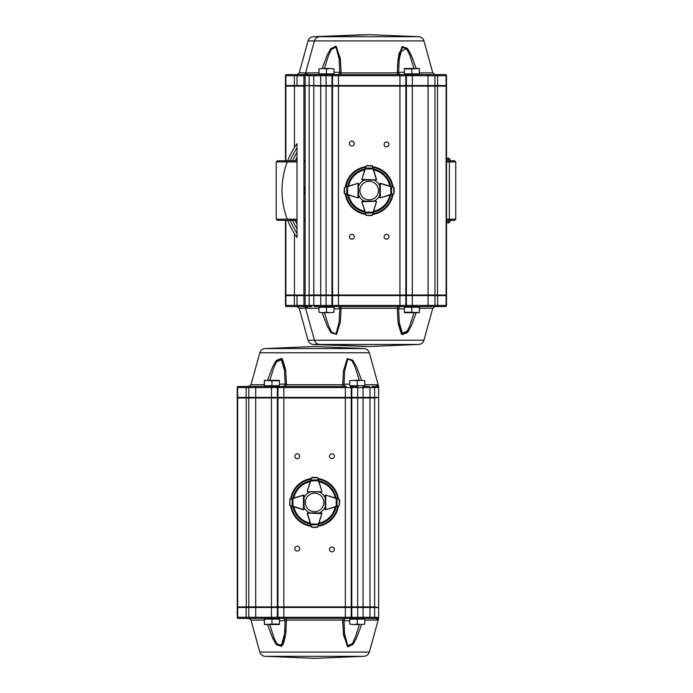 <?xml version="1.0" encoding="UTF-8"?>
<svg xmlns="http://www.w3.org/2000/svg" width="693" height="693" viewBox="0 0 693 693"><rect width="100%" height="100%" fill="white"/><g stroke="black" fill="none" stroke-linecap="round" stroke-linejoin="round"><path stroke-width="1.04" d="M446.517 220.348L448.206 220.348L449.359 219.196L455.751 219.196L455.751 161.954L449.359 161.954L455.751 161.954L454.591 160.802L448.206 160.802L454.591 160.802L455.751 161.954L455.751 219.196L454.591 220.348L448.206 220.348L454.591 220.348L455.751 219.196L446.517 219.196M264.908 656.297L364.249 656.297L314.579 658.35L264.908 656.297C262.335 655.95 260.637 654.547 259.814 652.078L369.343 652.078L378.595 618.563L376.914 620.062A2.304 2.252 78.5 0 1 378.023 618.641L378.595 618.554L378.023 618.641L378.638 617.628L378.638 618.243L378.638 607.449L237.249 607.449L237.249 617.264A1.152 1.152 0 0 0 238.409 618.416L249.948 618.416L238.409 618.416M378.023 618.641L378.499 617.42M369.638 618.078L369.048 618.399M237.249 617.264L369.975 617.264A1.152 1.152 0 0 1 368.823 618.416L249.948 618.416A1.152 1.152 0 0 1 248.796 617.264A1.152 1.152 0 0 0 249.948 618.416M364.7 618.416L368.823 618.416L364.7 618.416A2.304 1.758 -90 0 0 364.059 618.572M364.787 620.114L376.386 620.114A2.304 2.244 90 0 1 377.789 618.554L363.903 618.416L364.596 619.109M259.814 652.078L250.996 620.114L248.77 618.416L260.334 618.416M342.697 621.751L343.589 635.273L347.99 646.82L353.101 644.126L356.574 637.941L361.633 624.532L356.393 638.331L352.72 644.629L347.436 646.439L343.433 634.078L342.689 620.114L286.469 620.114A2.304 1.022 -90 0 0 285.49 618.416L350.667 618.416L346.318 618.416L350.667 618.416L349.974 619.109M269.768 624.532L273.917 637.534L276.81 643.658L281.384 645.807L284.554 633.826L285.144 620.729A2.304 2.304 90 0 0 282.839 618.416L278.491 618.416L283.827 618.416L283.827 606.877L374.618 606.877L378.638 607.449L378.638 397.401L374.618 397.973L237.249 397.973L237.829 397.401M279.184 619.109L278.491 618.416L254.201 618.416M264.561 619.109L265.254 618.416L264.457 618.416A2.304 1.758 90 0 1 265.098 618.572M371.881 618.416A1.152 1.065 -90 0 0 372.955 617.264L378.569 617.463A1.152 1.152 -45.6 0 1 377.789 618.554L378.006 618.632M270.755 633.636L274.956 642.472M275.753 643.702L276.109 644.204M276.628 644.862L283.091 644.603L285.455 636.07M285.785 633.575L286.183 629.227M285.152 620.677L286.469 620.114L285.724 634.078L281.722 646.439L276.438 644.629L272.765 638.331L267.524 624.532M376.152 617.264L375.719 617.264M343.667 618.416A2.304 1.022 90 0 0 342.689 620.114L344.014 620.729L344.603 633.826L347.773 645.807L352.347 643.658L355.24 637.534L359.39 624.532M374.618 607.449L374.618 617.264A1.152 1.022 -90.2 0 1 373.648 618.416L374.194 618.416M374.662 618.416L375.121 618.416M375.58 618.416L376.663 618.433M369.975 617.264L369.975 607.449L369.975 617.264L372.955 617.264M248.796 617.264L248.796 607.449L248.796 617.264M349.783 620.729L344.014 620.729A2.304 2.304 90 0 1 346.318 618.416M271.959 619.109L279.418 619.109L279.374 624.532L264.371 624.532L264.336 619.109L271.959 619.109L271.959 624.107L264.371 624.532M264.414 619.109L264.414 624.107M279.418 624.107L271.959 624.107M349.783 624.107L353.534 624.532L349.783 624.107L349.783 619.109L357.285 619.109L357.285 624.107L353.534 624.532L361.036 624.532L357.285 624.107M364.787 624.107L361.036 624.532L364.787 624.107L364.787 619.109L357.285 619.109M378.638 607.449L378.638 397.401L363.054 397.401L363.054 618.416L357.692 618.416L357.692 397.401L237.249 397.401L237.249 387.586A1.152 1.152 0 0 1 238.409 386.434L239.561 386.434M271.959 385.741L264.336 385.741L264.371 380.318L279.374 380.318L279.418 385.741L271.959 385.741L271.959 380.743L279.418 380.743M264.371 380.318L271.959 380.743M264.561 385.741L265.254 386.434L282.839 386.434A2.304 2.304 -90 0 0 285.144 384.121L279.418 384.121M264.414 385.741L264.414 380.743M364.787 380.743L361.036 380.318L364.787 380.743L364.787 385.741L357.285 385.741L357.285 380.743L361.036 380.318L353.534 380.318L357.285 380.743M349.783 380.743L353.534 380.318L349.783 380.743L349.783 385.741L357.285 385.741M361.633 380.318L356.384 366.51L352.694 360.187L347.271 358.567L343.407 370.989L342.689 384.736L344.014 384.121A2.304 2.304 -90 0 0 346.318 386.434L285.49 386.434A2.304 1.022 90 0 0 286.469 384.736L285.733 370.79L281.679 358.376L276.273 360.438L272.661 366.744L267.524 380.318M357.692 386.434L350.805 386.434A1.152 0.979 -90 0 1 351.793 387.586L357.692 387.586L357.692 397.401L363.054 397.401L363.054 387.586L369.975 387.586A1.152 1.152 0 0 0 368.823 386.434L363.054 386.434L363.054 387.586L357.692 387.586L357.692 386.434M350.667 386.434L349.974 385.741M306.696 507.293A9.269 9.269 0 0 0 322.739 506.817A9.269 9.269 0 0 0 314.301 493.165A9.269 9.269 0 0 0 306.696 507.293M237.829 607.449L237.249 606.877L248.796 606.877L249.367 607.449L248.796 606.877L283.827 606.877L283.827 386.434L285.49 386.434L254.201 386.434M297.271 551.013A2.425 2.425 0 0 0 299.367 547.375A2.425 2.425 0 0 0 295.166 547.375A2.425 2.425 0 0 0 297.271 551.013M331.895 551.853A2.425 2.425 0 0 0 333.991 548.224A2.425 2.425 0 0 0 329.79 548.224A2.425 2.425 0 0 0 331.895 551.853M248.796 606.877L248.796 397.973L249.367 397.401L248.796 397.973L248.796 606.877M369.404 397.401L369.975 397.973L369.404 397.401M369.975 606.877L369.975 397.973L369.975 606.877L369.404 607.449M237.249 606.877L237.249 397.973L237.249 606.877M237.249 523.085L237.249 509.468M297.271 458.679A2.425 2.425 0 0 0 299.367 455.05A2.425 2.425 0 0 0 295.166 455.05A2.425 2.425 0 0 0 297.271 458.679M331.895 458.679A2.425 2.425 0 0 0 333.991 455.05A2.425 2.425 0 0 0 329.79 455.05A2.425 2.425 0 0 0 331.895 458.679M364.787 384.736L376.386 384.736A2.304 2.244 -90 0 0 377.789 386.296L378.638 387.222L378.638 386.607A1.152 1.152 -0 0 0 378.595 386.296L376.914 384.788A2.304 2.252 -78.5 0 0 378.023 386.209L378.638 387.222L378.638 397.401M264.908 348.553L364.249 348.553L314.579 346.5L264.908 348.553C262.335 348.9 260.637 350.303 259.814 352.772L250.996 384.736L248.77 386.434L264.457 386.434A2.304 1.758 -90 0 0 265.098 386.278M364.596 385.741L363.903 386.434L368.823 386.434M237.249 387.586L248.796 387.586A1.152 1.152 0 0 1 249.948 386.434L238.409 386.434M249.948 386.434A1.152 1.152 0 0 0 248.796 387.586L248.796 397.401L248.796 387.586L345.331 387.586L345.331 386.434L283.827 386.434M378.239 387.508L378.569 387.387A1.152 1.152 45.6 0 0 377.789 386.296L371.881 386.434A1.152 1.065 90 0 1 372.955 387.586L378.569 387.387L378.006 386.218M369.638 386.772L369.048 386.451M259.814 352.772L369.343 352.772L378.595 386.287L378.023 386.209M274.809 362.63L282.475 359.251L285.481 368.971M286.469 384.476L285.144 384.121M349.783 384.121L344.005 384.173M359.39 380.318L355.111 366.978L352.139 360.871L347.817 359L344.62 370.859L344.014 384.121L342.689 384.736A2.304 1.022 -90 0 0 343.667 386.434M364.7 386.434A2.304 1.758 90 0 1 364.059 386.278M269.768 380.318L273.96 367.203L276.862 361.105L281.167 358.835L284.52 370.66L285.152 384.121M369.975 387.586L369.975 397.401L369.975 387.586L372.955 387.586M378.127 387.526L377.434 387.569M375.84 387.586L374.618 387.586L374.618 397.401M291.155 498.873L290.029 499.22A0.58 0.58 0 0 0 289.986 499.237L303.257 495.149A0.58 0.58 0 0 1 303.43 495.123L304.01 495.694A0.58 0.58 0 0 0 303.595 495.14A0.58 0.58 0 0 1 304.019 495.703L303.326 495.365L292.134 498.761L292.151 506.124L292.966 506.323L289.995 505.656A0.58 0.58 0 0 0 290.038 505.673L292.247 506.34M292.229 498.544L290.029 499.22A0.58 0.58 0 0 0 289.986 499.237L289.631 505.188M289.986 499.237L289.622 499.705L289.986 499.237M317.706 477.702L315.497 477.338L317.792 477.867L321.873 491.103A0.58 0.58 0 0 1 321.899 491.276L321.318 491.848L309.901 491.874A11.538 11.538 0 0 0 304.019 497.765L304.036 509.138L303.456 509.719A0.58 0.58 0 0 1 303.291 509.693A0.58 0.58 0 0 0 303.759 509.632A0.58 0.58 0 0 1 303.274 509.701L292.896 506.54M292.888 498.336L292.966 506.323L303.361 509.468L304.036 509.138L303.863 509.546M299.809 508.636L303.291 509.693L299.809 508.636M337.985 506.02L339.12 505.673A0.58 0.58 0 0 0 339.163 505.656L325.866 509.693A0.58 0.58 0 0 1 325.398 509.632A0.58 0.58 0 0 0 325.701 509.719L325.121 509.138L325.667 509.485M336.261 506.54L339.12 505.673A0.58 0.58 0 0 0 339.163 505.656L339.665 501.515L339.18 499.237A0.58 0.58 0 0 0 339.128 499.22L339.665 501.507L339.535 499.705M339.163 505.656L339.527 505.188L339.163 505.656M336.911 506.34L337.023 498.761L336.278 498.336L339.224 499.436L336.928 498.544M325.294 509.546L325.147 495.694L325.727 495.123A0.58 0.58 0 0 1 325.901 495.149L336.278 498.336M329.348 508.636L325.883 509.701A0.58 0.58 0 0 1 325.701 509.719L336.192 506.323L336.209 498.562L325.901 495.149M325.831 495.365L325.147 495.694L325.138 497.765A11.538 11.538 0 0 0 319.239 491.865L321.301 491.865A0.58 0.58 0 0 0 321.743 491.666A0.58 0.58 0 0 1 321.318 491.848L307.874 491.874L307.294 491.302A0.58 0.58 0 0 1 307.32 491.138L311.07 478.776M325.563 495.14A0.58 0.58 0 0 0 325.147 495.694A0.58 0.58 0 0 1 325.545 495.149M311.426 527.139L313.634 527.512L311.339 526.966L307.32 513.712A0.58 0.58 0 0 1 307.536 513.08A0.58 0.58 0 0 0 307.294 513.548L307.874 512.976L321.318 513.002L321.899 513.574A0.58 0.58 0 0 1 321.873 513.747L317.792 526.983L315.506 527.512L317.775 527.026A0.58 0.58 0 0 0 317.792 526.983L318.676 524.125M307.467 513.141L321.665 513.574L321.318 513.002A0.58 0.58 0 0 1 321.743 513.184A0.58 0.58 0 0 0 321.301 512.985L319.239 512.985A11.538 11.538 0 0 0 325.13 507.111M308.957 519.109L307.302 513.73A0.58 0.58 0 0 1 307.294 513.548L307.527 513.513M310.473 524.107L310.888 524.852L318.477 524.774M310.672 524.757L311.616 527.165L317.706 527.148M311.07 526.074L311.339 526.966A0.58 0.58 0 0 0 311.356 527.009L313.626 527.512L317.775 527.026A0.58 0.58 0 0 0 317.792 526.983M311.356 527.009L311.859 527.338M317.307 527.382L317.775 527.026M321.725 491.683L307.467 491.709M318.676 480.725L318.252 479.98L310.888 479.998L310.473 480.743M311.859 477.512L313.626 477.338L311.616 477.685L310.672 480.093M318.477 480.076L317.524 477.668L311.356 477.841A0.58 0.58 0 0 0 311.339 477.884L311.426 477.711M317.576 477.772L317.792 477.867A0.58 0.58 0 0 0 317.775 477.824L313.634 477.338L311.356 477.841A0.58 0.58 0 0 0 311.339 477.884L311.564 477.789M317.775 477.824L317.281 477.494M321.899 491.276L318.451 480.795L310.698 480.812L307.294 491.302A0.58 0.58 0 0 0 307.536 491.77A0.58 0.58 0 0 1 307.302 491.12L308.957 485.741M311.833 477.477L311.356 477.841M290.696 499.012A24.125 24.125 0 0 1 311.14 478.551M318 478.551A24.125 24.125 0 0 1 338.461 499.012M338.453 505.873A24.125 24.125 0 0 1 318 526.299M311.14 526.299A24.125 24.125 0 0 1 290.705 505.873M310.499 480.751L310.464 480.838A21.977 21.977 0 0 0 292.992 498.31M310.499 524.099L310.464 524.012A21.977 21.977 0 0 1 292.992 506.566M304.028 507.111A11.538 11.538 0 0 0 309.901 512.976M418.858 36.703L319.516 36.703L369.187 34.65L418.858 36.703C421.431 37.05 423.128 38.453 423.951 40.922L314.423 40.922L305.171 74.437L306.852 72.938A2.304 2.252 -101.5 0 1 305.752 74.359L305.171 74.446L305.76 74.368L305.137 75.372L305.137 74.757L305.137 85.551L446.517 85.551L446.517 75.736A1.152 1.152 0 0 0 445.365 74.584L444.204 74.584M318.979 72.886L307.38 72.886A2.304 2.244 -90 0 1 305.977 74.446L305.266 75.58M314.128 74.922L314.717 74.601M446.517 75.736L313.79 75.736A1.152 1.152 0 0 1 314.943 74.584L445.365 74.584M319.69 74.584L319.066 74.584A2.304 1.758 90 0 0 319.707 74.428M312.682 74.584L311.885 74.584A1.152 1.065 90 0 0 310.81 75.736L305.206 75.537A1.152 1.152 134.4 0 1 305.977 74.446L320.712 74.584L320.712 86.123L305.137 85.551L305.137 295.599L309.147 295.027L446.517 295.027L445.937 295.599M413.998 68.468L409.849 55.466L406.956 49.342L402.382 47.193L399.211 59.174L398.622 72.271A2.304 2.304 -90 0 0 400.926 74.584L405.275 74.584L399.939 74.584L399.939 86.123L320.712 86.123L320.712 295.599L446.517 295.599L446.517 305.414A1.152 1.152 0 0 1 445.365 306.566L444.204 306.566M341.069 71.249L340.176 57.727L335.784 46.18L330.665 48.874L327.2 55.059L322.132 68.468L327.373 54.669L331.046 48.371L336.33 46.561L340.332 58.922L341.077 72.886L339.761 72.271A2.304 2.304 -90 0 1 337.448 74.584L333.099 74.584L337.448 74.584L333.099 74.584L333.792 73.891M428.049 74.584L434.996 74.584L428.049 74.584L428.049 86.123L399.939 86.123L399.939 306.566L412.3 306.566L400.926 306.566A2.304 2.304 90 0 0 398.622 308.879L404.348 308.879M423.951 40.922L432.779 72.886L434.996 74.584M413.011 59.364L408.809 50.528M408.012 49.298L407.657 48.796M407.137 48.138L399.194 52.486L397.453 66.13M398.276 74.584L394.534 74.584L398.276 74.584A2.304 1.022 90 0 1 397.297 72.886L398.042 58.922L402.044 46.561L407.328 48.371L411.001 54.669L416.242 68.468M340.098 74.584A2.304 1.022 -90 0 0 341.077 72.886L397.297 72.886L398.614 72.323M307.614 75.736L308.047 75.736M333.983 72.271L339.761 72.271L339.163 59.174L335.992 47.193L331.419 49.342L328.525 55.466L324.376 68.468M309.147 85.551L309.147 75.736A1.152 1.022 89.8 0 1 310.118 74.584L309.572 74.584M309.104 74.584L308.654 74.584M308.194 74.584L307.103 74.567M434.97 75.736A1.152 1.152 0 0 0 433.818 74.584A1.152 1.152 0 0 1 434.97 75.736L434.97 85.551M310.81 75.736L313.79 75.736L313.79 85.551M418.667 74.428A2.304 1.758 -90 0 0 419.308 74.584M411.807 73.891L404.348 73.891L404.391 68.468L419.395 68.468L419.438 73.891L411.807 73.891L411.807 68.893L419.395 68.468M419.352 73.891L419.352 68.893M404.348 68.893L411.807 68.893M333.983 68.893L330.232 68.468L333.983 68.893L333.983 73.891L326.481 73.891L326.481 68.893L330.232 68.468L322.73 68.468L326.481 68.893M318.979 68.893L322.73 68.468L318.979 68.893L318.979 73.891L326.481 73.891M446.517 305.414L326.074 305.414L326.074 74.584L332.961 74.584A1.152 0.979 -90 0 0 331.973 75.736L331.973 85.551M319.863 74.584L319.17 73.891M411.807 307.259L419.438 307.259L419.395 312.682L404.391 312.682L404.348 307.259L411.807 307.259L411.807 312.257L404.348 312.257M419.395 312.682L411.807 312.257M419.352 307.259L419.352 312.257M318.979 312.257L322.73 312.682L318.979 312.257L318.979 307.259L326.481 307.259L326.481 312.257L322.73 312.682L330.232 312.682L326.481 312.257M333.983 312.257L330.232 312.682L333.983 312.257L333.983 307.259L326.481 307.259M338.435 74.584L338.435 306.566L332.961 306.566L337.638 306.566M400.658 306.566L333.099 306.566L333.792 307.259M377.07 185.707A9.269 9.269 0 0 0 361.027 186.183A9.269 9.269 0 0 0 369.464 199.835A9.269 9.269 0 0 0 377.07 185.707M445.937 85.551L446.517 86.123L434.97 86.123L434.398 85.551L434.97 86.123L428.049 86.123L428.049 306.566L434.996 306.566L432.779 308.264L423.951 340.228L314.423 340.228L305.171 306.713L306.852 308.212A2.304 2.252 101.5 0 0 305.752 306.791L305.137 305.778L305.137 306.393A1.152 1.152 180 0 0 305.171 306.704L305.76 306.782L305.137 305.778L305.137 295.599L320.712 295.599L320.712 305.414L313.79 305.414A1.152 1.152 0 0 0 314.943 306.566L332.961 306.566A1.152 0.979 90 0 1 331.973 305.414L331.973 295.599M386.503 141.987A2.425 2.425 0 0 0 384.398 145.625A2.425 2.425 0 0 0 388.6 145.625A2.425 2.425 0 0 0 386.503 141.987M351.879 141.147A2.425 2.425 0 0 0 349.774 144.776A2.425 2.425 0 0 0 353.976 144.776A2.425 2.425 0 0 0 351.879 141.147M434.97 86.123L434.97 295.027L434.398 295.599M314.362 295.599L313.79 295.027L313.79 86.123L314.362 85.551M446.517 86.123L446.517 295.027M386.503 234.321A2.425 2.425 0 0 0 384.398 237.95A2.425 2.425 0 0 0 388.6 237.95A2.425 2.425 0 0 0 386.503 234.321M351.879 234.321A2.425 2.425 0 0 0 349.774 237.95A2.425 2.425 0 0 0 353.976 237.95A2.425 2.425 0 0 0 351.879 234.321M429.565 306.566L412.3 306.566L412.3 74.584M314.128 306.228L319.066 306.566A2.304 1.758 -90 0 1 319.707 306.722M433.818 306.566A1.152 1.152 0 0 0 434.97 305.414L434.97 295.599L434.97 305.414A1.152 1.152 0 0 1 433.818 306.566L445.365 306.566M311.885 306.566A1.152 1.065 -90 0 1 310.81 305.414L305.206 305.613L305.76 306.782L311.885 306.566M397.297 308.524L398.033 322.21L402.087 334.624L407.493 332.562L411.105 326.256L416.242 312.682M322.132 312.682L327.382 326.49L331.072 332.813L336.503 334.433L340.367 322.011L341.077 308.264L339.761 308.827M408.957 330.37L401.29 333.749L398.284 324.029M418.858 344.447L319.516 344.447L369.187 346.5L418.858 344.447C421.431 344.1 423.128 342.697 423.951 340.228M333.983 308.879L339.761 308.879L341.077 308.264A2.304 1.022 90 0 0 340.098 306.566M324.376 312.682L328.655 326.022L331.626 332.129L335.949 334L339.146 322.141L339.761 308.879A2.304 2.304 90 0 0 337.448 306.566M398.276 306.566A2.304 1.022 -90 0 0 397.297 308.264L398.622 308.879L399.246 322.34L402.598 334.165L406.904 331.895L409.806 325.797L413.998 312.682M418.667 306.722A2.304 1.758 90 0 1 419.308 306.566M310.81 305.414L313.79 305.414L313.79 295.599M318.979 308.264L307.38 308.264A2.304 2.244 90 0 0 305.977 306.704A1.152 1.152 -134.4 0 1 305.206 305.613L305.526 305.492M305.648 305.474L306.341 305.431M307.935 305.414L309.147 305.414L309.147 295.599M390.887 194.664L393.737 193.78A0.58 0.58 0 0 0 393.789 193.763L380.509 197.851A0.58 0.58 0 0 1 380.336 197.877L379.755 197.306A0.58 0.58 0 0 0 380.18 197.86A0.58 0.58 0 0 1 379.747 197.297L380.301 197.652M393.737 193.78A0.58 0.58 0 0 0 393.789 193.763L394.274 191.485L393.771 187.344A0.58 0.58 0 0 0 393.728 187.327L394.265 189.613L394.135 187.812M393.789 193.763L394.144 193.295L393.789 193.763M391.536 194.456L391.614 186.876L390.869 186.46L393.823 187.552L391.519 186.66M373.865 201.126A11.538 11.538 0 0 0 379.747 195.235L379.729 183.862L380.31 183.281A0.58 0.58 0 0 1 380.474 183.307L390.869 186.46M380.44 197.635L380.336 197.877A0.58 0.58 0 0 0 380.509 197.851L390.817 194.438L390.8 186.677L380.405 183.532L379.729 183.862L379.903 183.454M380.336 197.652L380.31 183.281A0.58 0.58 0 0 0 380.007 183.368A0.58 0.58 0 0 1 380.492 183.298L383.957 184.364M347.505 186.46L344.646 187.327A0.58 0.58 0 0 0 344.603 187.344L357.9 183.307A0.58 0.58 0 0 1 358.368 183.368A0.58 0.58 0 0 0 358.064 183.281L358.645 183.862L358.099 183.515M344.646 187.327A0.58 0.58 0 0 0 344.603 187.344L344.1 191.485L344.594 193.763A0.58 0.58 0 0 0 344.638 193.78L344.1 191.493L344.23 193.295M344.603 187.344L344.239 187.812L344.603 187.344M346.855 186.66L346.743 194.239L347.496 194.664L344.542 193.564L346.838 194.456M358.472 183.454L358.619 197.306L358.038 197.877A0.58 0.58 0 0 1 357.865 197.851L347.496 194.664M354.418 184.364L357.883 183.298A0.58 0.58 0 0 1 358.064 183.281L347.574 186.677L347.557 194.438L357.865 197.851M357.934 197.635L358.619 197.306L358.627 195.235A11.538 11.538 0 0 0 364.535 201.135L362.465 201.135A0.58 0.58 0 0 0 362.032 201.334A0.58 0.58 0 0 1 362.448 201.152L375.892 201.126L376.472 201.698A0.58 0.58 0 0 1 376.446 201.862L372.427 215.116L370.14 215.662L372.41 215.159A0.58 0.58 0 0 0 372.427 215.116L373.293 212.257M358.203 197.86A0.58 0.58 0 0 0 358.619 197.306A0.58 0.58 0 0 1 358.22 197.851M374.809 173.891L376.464 179.27A0.58 0.58 0 0 1 376.23 179.92A0.58 0.58 0 0 0 376.472 179.452L375.892 180.024L362.448 179.998L361.876 179.426A0.58 0.58 0 0 1 361.902 179.253L365.973 166.017L368.26 165.488L366.06 165.852M376.299 179.859L362.101 179.426L362.448 179.998A0.58 0.58 0 0 1 362.032 179.816L362.448 179.998M372.34 165.861L370.131 165.488L372.427 166.034L376.446 179.288A0.58 0.58 0 0 1 376.472 179.452L376.238 179.487M373.293 168.893L372.877 168.148L365.514 168.13L365.09 168.875M372.41 165.991L371.933 165.627L372.41 165.991A0.58 0.58 0 0 1 372.427 166.034L366.242 165.818L365.298 168.226M373.094 168.243L372.202 165.939M371.916 165.662L365.991 165.974A0.58 0.58 0 0 0 365.973 166.017L366.19 165.922M365.991 165.974L366.458 165.618L365.991 165.974A0.58 0.58 0 0 0 365.973 166.017M366.06 215.298L361.902 201.897A0.58 0.58 0 0 1 361.876 201.724L362.448 201.152L362.101 201.724L376.299 201.291M365.09 212.275L365.514 213.02L373.094 212.907M365.298 212.924L366.242 215.332L372.34 215.289M366.19 215.228L365.973 215.133A0.58 0.58 0 0 0 365.991 215.177L370.131 215.662L372.41 215.159A0.58 0.58 0 0 0 372.427 215.116M365.991 215.177L366.458 215.532L365.991 215.177M361.876 201.724L365.315 212.205L373.068 212.188L376.472 201.698A0.58 0.58 0 0 0 376.23 201.23A0.58 0.58 0 0 1 376.464 201.88L374.809 207.259M371.933 215.523L372.41 215.159M393.07 193.988A24.125 24.125 0 0 1 372.626 214.449M365.765 214.449A24.125 24.125 0 0 1 345.305 193.988M345.313 187.127A24.125 24.125 0 0 1 365.765 166.701M372.626 166.701A24.125 24.125 0 0 1 393.061 187.127M373.276 212.249L373.302 212.162A21.977 21.977 0 0 0 390.774 194.69M373.276 168.901L373.302 168.988A21.977 21.977 0 0 1 390.774 186.434M379.738 185.889A11.538 11.538 0 0 0 373.865 180.024M362.023 179.816A0.58 0.58 0 0 0 362.465 180.015L364.535 180.015A11.538 11.538 0 0 0 358.636 185.889M319.69 306.566L314.943 306.566M305.145 306.566L286.625 306.566L305.145 306.566L296.985 306.566L299.211 308.264L308.038 340.228L314.423 340.228C315.246 342.697 316.944 344.1 319.516 344.447M365.991 346.491L313.132 344.447C310.551 344.1 308.853 342.697 308.038 340.228M305.137 295.599L285.473 295.599L285.473 305.414A1.152 1.152 0 0 0 286.625 306.566M285.473 305.414L297.011 305.414A1.152 1.152 0 0 0 298.163 306.566A1.152 1.152 0 0 1 297.011 305.414L297.011 295.599L297.011 305.414L303.932 305.414L303.932 306.566M285.473 295.027L285.473 220.348L285.473 295.027L286.044 295.599L285.473 295.027L297.011 295.027L297.592 295.599L297.011 295.027L305.137 295.027M305.137 86.123L285.473 86.123L286.044 85.551L285.473 86.123L285.473 160.802L285.473 86.123M297.011 237.474A80.786 80.786 0 0 1 287.69 220.348A80.786 80.786 0 0 0 297.011 237.474L297.011 143.676A80.786 80.786 0 0 0 287.69 160.802A80.786 80.786 0 0 1 297.011 143.676M297.592 85.551L297.011 86.123M400.926 74.584L401.576 74.584L400.926 74.584M365.991 34.659L313.132 36.703C310.551 37.05 308.853 38.453 308.038 40.922L299.211 72.886L296.985 74.584L305.145 74.584M285.473 75.736L297.011 75.736A1.152 1.152 0 0 1 298.163 74.584L286.625 74.584L298.163 74.584A1.152 1.152 0 0 0 297.011 75.736L297.011 85.551L285.473 85.551L285.473 75.736A1.152 1.152 0 0 1 286.625 74.584M303.932 74.584L303.932 75.736L297.011 75.736L297.011 85.551L303.932 85.551L303.932 305.414L305.137 305.414M305.137 85.551L303.932 85.551L303.932 75.736L305.137 75.736M287.249 219.196A80.786 80.786 0 0 1 287.249 161.954A80.786 80.786 0 0 0 287.249 219.196M297.011 233.368A78.482 78.482 0 0 1 290.185 220.348M290.185 160.802A78.482 78.482 0 0 1 297.011 147.782M297.011 228.976A76.169 76.169 0 0 1 292.689 220.348M292.689 160.802A76.169 76.169 0 0 1 297.011 152.174M297.011 224.168A73.865 73.865 0 0 1 295.201 220.348M295.201 160.802A73.865 73.865 0 0 1 297.011 156.982M305.137 219.196L303.932 219.196M297.011 219.196L276.238 219.196L277.391 220.348L297.011 220.348M305.137 220.348L303.932 220.348M446.517 161.954L449.359 161.954L448.206 160.802L446.517 160.802M305.137 160.802L303.932 160.802M297.011 160.802L277.391 160.802L276.238 161.954L276.238 219.196M305.137 161.954L303.932 161.954M297.011 161.954L276.238 161.954M449.359 161.954L449.359 219.196M449.974 221.734L446.517 221.734L449.974 221.734L448.821 222.895L446.517 222.895L448.821 222.895L449.974 221.734L449.974 220.348L449.974 221.734M449.974 159.416L446.517 159.416L449.974 159.416L448.821 158.255L446.517 158.255L448.821 158.255L449.974 159.416L449.974 160.802L449.974 159.416M264.336 620.114L250.996 620.114M238.669 618.416A1.152 1.022 90 0 1 237.647 617.264L237.647 607.449M247.158 618.416A1.152 1.022 90 0 1 246.136 617.264L246.136 607.449M278.352 618.416A1.152 0.979 90 0 1 277.365 617.264L277.365 607.449M271.465 618.416L271.465 386.434M277.928 607.449L277.928 617.264A1.152 0.979 90 0 0 278.907 618.416M351.793 607.449L351.793 617.264A1.152 0.979 90 0 1 350.805 618.416M285.144 620.729L279.418 620.729M350.251 618.416A1.152 0.979 90 0 0 351.23 617.264L351.23 607.449M255.717 386.434L255.717 618.416M351.23 397.401L351.23 387.586L345.331 387.586L345.331 618.416M277.858 397.401L277.365 397.973L277.365 606.877L277.858 607.449M278.421 397.401L277.928 397.973L277.928 606.877L278.421 607.449M351.299 397.401L351.793 397.973L351.793 606.877L351.299 607.449M350.736 397.401L351.23 397.973L351.23 606.877L350.736 607.449M238.149 397.401L237.638 397.973L237.638 606.877L238.149 607.449M246.751 397.401L246.24 397.973L246.24 606.877L246.751 607.449M374.618 606.877L374.618 397.973M264.336 384.736L250.996 384.736M342.689 384.736L286.469 384.736M238.669 386.434A1.152 1.022 -90 0 0 237.647 387.586L237.647 397.401M247.158 386.434A1.152 1.022 -90 0 0 246.136 387.586L246.136 397.401M350.251 386.434A1.152 0.979 -90 0 1 351.23 387.586L351.793 387.586L351.793 397.401M278.352 386.434A1.152 0.979 -90 0 0 277.365 387.586L277.365 397.401M277.928 397.401L277.928 387.586A1.152 0.979 -90 0 1 278.907 386.434M373.648 386.434A1.152 1.022 90.2 0 1 374.618 387.586M303.326 495.365L303.257 495.149A0.58 0.58 0 0 1 303.43 495.123L303.456 509.719M289.934 499.436L289.943 505.448M339.215 505.448L339.224 499.436M325.701 509.485L325.727 495.123M307.527 513.548L310.698 524.038L318.451 524.055L321.899 513.574M310.551 481.288L307.32 491.138M290.999 498.917A23.839 23.839 0 0 1 311.044 478.846M318.096 478.846A23.839 23.839 0 0 1 338.158 498.917M338.149 505.968A23.839 23.839 0 0 1 318.096 526.004M311.044 526.004A23.839 23.839 0 0 1 291.008 505.968M318.711 480.838A21.977 21.977 0 0 1 336.166 498.31M318.979 481.722A21.162 21.162 0 0 1 335.282 498.033M291.355 498.813A23.501 23.501 0 0 1 310.94 479.209M293.875 498.033A21.162 21.162 0 0 1 310.178 481.73M337.794 506.072A23.501 23.501 0 0 1 318.208 525.64M318.208 479.209A23.501 23.501 0 0 1 337.803 498.813M310.94 525.64A23.501 23.501 0 0 1 291.363 506.072M336.166 506.566A21.977 21.977 0 0 1 318.711 524.012M335.273 506.834A21.162 21.162 0 0 1 318.979 523.128M310.178 523.12A21.162 21.162 0 0 1 293.884 506.834M419.438 72.886L432.779 72.886M445.097 74.584A1.152 1.022 -90 0 1 446.119 75.736L446.119 85.551M436.607 74.584A1.152 1.022 -90 0 1 437.629 75.736L437.629 85.551M405.414 74.584A1.152 0.979 -90 0 1 406.401 75.736L406.401 85.551M405.838 85.551L405.838 75.736A1.152 0.979 -90 0 0 404.859 74.584M398.622 72.271L404.348 72.271M333.515 74.584A1.152 0.979 -90 0 0 332.536 75.736L332.536 85.551M405.907 295.599L406.401 295.027L406.401 86.123L405.907 85.551M405.344 295.599L405.838 295.027L405.838 86.123L405.344 85.551M332.467 295.599L331.973 295.027L331.973 86.123L332.467 85.551M333.03 295.599L332.536 295.027L332.536 86.123L333.03 85.551M445.616 295.599L446.136 295.027L446.136 86.123L445.616 85.551M437.014 295.599L437.526 295.027L437.526 86.123L437.014 85.551M309.147 86.123L309.147 295.027M419.438 308.264L432.779 308.264M341.077 308.264L397.297 308.264M333.515 306.566A1.152 0.979 90 0 1 332.536 305.414L332.536 295.599M445.097 306.566A1.152 1.022 90 0 0 446.119 305.414L446.119 295.599M436.607 306.566A1.152 1.022 90 0 0 437.629 305.414L437.629 295.599M326.074 306.566L326.074 305.414L320.712 305.414L320.712 306.566M405.414 306.566A1.152 0.979 90 0 0 406.401 305.414L406.401 295.599M405.838 295.599L405.838 305.414A1.152 0.979 90 0 1 404.859 306.566M310.118 306.566A1.152 1.022 -89.8 0 1 309.147 305.414M393.832 193.564L393.823 187.552M344.551 187.552L344.542 193.564M358.064 183.515L358.038 197.877M376.238 179.452L373.068 168.962L365.315 168.945L361.876 179.426M392.766 194.083A23.839 23.839 0 0 1 372.721 214.154M365.67 214.154A23.839 23.839 0 0 1 345.608 194.083M345.616 187.032A23.839 23.839 0 0 1 365.67 166.996M372.721 166.996A23.839 23.839 0 0 1 392.758 187.032M365.055 212.162A21.977 21.977 0 0 1 347.6 194.69M364.787 211.278A21.162 21.162 0 0 1 348.484 194.967M392.411 194.187A23.501 23.501 0 0 1 372.825 213.791M389.89 194.967A21.162 21.162 0 0 1 373.588 211.27M345.972 186.928A23.501 23.501 0 0 1 365.558 167.359M365.558 213.791A23.501 23.501 0 0 1 345.963 194.187M372.825 167.359A23.501 23.501 0 0 1 392.403 186.928M347.6 186.434A21.977 21.977 0 0 1 365.055 168.988M348.492 186.166A21.162 21.162 0 0 1 364.787 169.872M373.588 169.88A21.162 21.162 0 0 1 389.882 186.166M305.604 308.264L299.211 308.264M313.132 344.447L412.465 344.447M286.893 306.566A1.152 1.022 90 0 1 285.871 305.414L285.871 295.599M295.374 306.566A1.152 1.022 90 0 1 294.352 305.414L294.352 295.599M285.854 220.348L285.854 295.027L286.365 295.599M286.365 85.551L285.854 86.123L285.854 160.802M294.975 85.551L294.456 86.123L294.456 147.488M294.456 233.662L294.456 295.027L294.975 295.599M308.038 40.922L314.423 40.922C315.246 38.453 316.944 37.05 319.516 36.703L313.132 36.703M305.604 72.886L299.211 72.886M286.893 74.584A1.152 1.022 -90 0 0 285.871 75.736L285.871 85.551M295.374 74.584A1.152 1.022 -90 0 0 294.352 75.736L294.352 85.551M305.137 188.557L303.993 188.557L303.993 192.593L305.137 194.586M305.137 192.593L303.993 192.593M369.343 652.078C368.52 654.547 366.822 655.95 364.249 656.297M278.491 386.434L279.184 385.741M369.343 352.772C368.52 350.303 366.822 348.9 364.249 348.553M418.511 74.584L419.204 73.891M405.275 74.584L404.582 73.891M405.275 306.566L404.582 307.259M418.511 306.566L419.204 307.259M319.863 306.566L319.17 307.259M303.993 188.557L305.137 186.564"/></g></svg>
